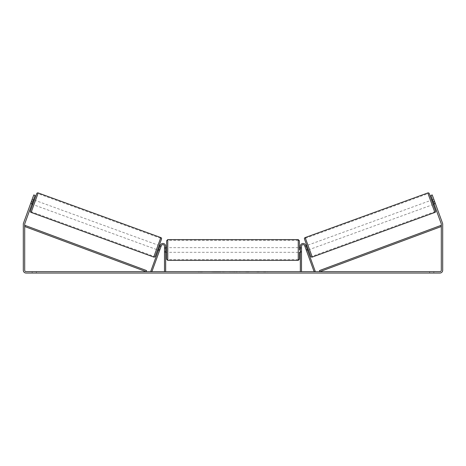 <?xml version="1.0" encoding="UTF-8"?>
<svg xmlns="http://www.w3.org/2000/svg" width="466" height="466" viewBox="0 0 466 466"><rect width="100%" height="100%" fill="white"/><g stroke="black" fill="none" stroke-linecap="round" stroke-linejoin="round"><path stroke-width="0.35" stroke-dasharray="2.33 1.75" d="M159.861 249.747L158.766 249.345L160.24 245.302A2.796 2.796 0 0 1 165.663 246.258A2.796 2.796 0 0 0 160.24 245.302A2.796 2.796 0 0 1 165.663 246.258L165.663 271.655L164.498 271.655L164.498 246.258A1.631 1.631 0 0 0 161.335 245.699A1.631 1.631 0 0 1 164.498 246.258L164.498 252.316L164.498 246.258A1.631 1.631 0 0 0 161.335 245.699L159.541 250.621L158.452 250.225L158.766 249.345L158.452 250.225L159.541 250.621L161.335 245.699L151.887 271.655L150.792 271.259L160.24 245.302L158.766 249.345L159.861 249.747M165.663 271.655L164.498 271.655M165.663 246.258L165.663 251.384L165.663 246.258M165.663 251.384L165.663 252.316L165.663 251.384L164.498 251.384L165.663 251.384M306.139 249.747L307.234 249.345L307.548 250.225L305.76 245.302A2.796 2.796 0 0 0 300.337 246.258A2.796 2.796 0 0 1 305.76 245.302A2.796 2.796 0 0 0 300.337 246.258L300.337 271.655L301.502 271.655L301.502 246.258A1.631 1.631 0 0 1 304.665 245.699A1.631 1.631 0 0 0 301.502 246.258L301.502 251.384L301.502 246.258A1.631 1.631 0 0 1 304.665 245.699L306.459 250.621L307.548 250.225L306.459 250.621L304.665 245.699L314.113 271.655L315.208 271.259L307.234 249.345L306.139 249.747M301.502 251.384L301.502 252.316L301.502 251.384L300.337 251.384L300.337 252.316L300.337 246.258L300.337 251.384L301.502 251.384M300.337 271.655L301.502 271.655M429.285 193.64L435.576 210.941M310.775 256.364L304.484 239.064M431.632 200.1L433.229 204.481L431.632 200.1M432.512 199.78L433.823 199.302L435.192 203.06L433.654 203.613L432.518 200.491L434.05 199.931L433.823 199.302M432.518 200.491L433.654 203.613L432.518 200.491M433.875 203.537L435.192 203.06L435.419 203.683L434.05 199.931L432.739 200.409M434.102 204.16L435.419 203.683L435.098 202.809L435.419 203.683L434.102 204.16L433.782 203.287L434.102 204.16M304.863 246.24L305.09 246.869L304.863 246.24L305.958 245.844M306.832 245.524L308.428 249.904L306.832 245.524M307.321 249.595L306.226 249.997L306.459 250.621L306.226 249.997L307.543 249.52L306.407 246.392L307.543 249.52L306.407 246.392L305.09 246.869L306.185 246.467M306.226 249.997L305.09 246.869L306.226 249.997M309.523 249.508L307.927 245.128L309.523 249.508L432.133 204.877L430.537 200.502L432.133 204.877M307.927 245.128L430.537 200.502M312.016 256.358L305.434 238.272L312.016 256.358L434.627 211.733L428.044 193.646L434.627 211.733M305.434 238.272L428.044 193.646M213.102 271.655L220.96 271.655L213.102 271.655M213.102 271.888L220.96 271.888L213.102 271.888M433.846 271.655L433.846 273.053L429.652 273.053L433.846 273.053L433.846 271.655L429.652 271.655L433.846 271.655M36.348 271.655L36.348 273.053L32.154 273.053L36.348 273.053L36.348 271.655L32.154 271.655L36.348 271.655M31.379 201.493L32.696 201.97L35.084 195.405L32.218 203.287L30.902 202.809L30.581 203.683L33.773 194.928L30.902 202.809L32.218 203.287L31.898 204.16L30.581 203.683L30.808 203.06L30.581 203.683L31.898 204.16L32.218 203.287L35.084 195.405L33.773 194.928L23.469 223.231A2.796 2.796 0 0 0 23.3 224.187L23.3 270.257A2.796 2.796 0 0 0 26.096 273.053L439.904 273.053A2.796 2.796 0 0 0 442.7 270.257L442.7 224.187A2.796 2.796 0 0 0 442.531 223.231L432.227 194.928L435.098 202.809L432.227 194.928L430.916 195.405L432.227 194.928L430.916 195.405L433.304 201.97L434.621 201.493M255.718 271.655L259.247 271.655M259.247 271.888L255.718 271.888M236.612 271.655L233 271.655M32.696 201.97L24.78 223.709A1.398 1.398 0 0 0 24.698 224.187L24.698 270.257A1.398 1.398 0 0 0 26.096 271.655L439.904 271.655A1.398 1.398 0 0 0 441.302 270.257L441.302 224.187A1.398 1.398 0 0 0 441.22 223.709L433.304 201.97M267.717 271.655L265.62 271.655M199.681 271.655L202.477 271.655L199.681 271.655M230.146 271.655L222.276 271.888L230.146 271.655M433.782 203.287L430.916 195.405L433.782 203.287L435.098 202.809L433.782 203.287M35.084 195.405L33.773 194.928L35.084 195.405M32.154 271.655L32.154 273.053L32.154 271.655M429.652 271.655L429.652 273.053L429.652 271.655M214.931 271.655L217.919 271.655M211.913 271.888L215.007 271.655L211.913 271.888M214.931 271.888L217.919 271.888M265.62 271.888L263.523 271.655M263.523 271.888L267.717 271.888M202.477 271.888L198.283 271.888L202.477 271.655M233.792 271.655L235.872 271.655M235.872 271.888L234.841 271.655M233 271.888L232.342 271.655M232.342 271.888L229.68 271.655M229.68 271.888L233.623 271.655M233.623 271.888L236.093 271.655M236.093 271.888L240.037 271.655M240.037 271.888L237.287 271.655M237.287 271.888L236.612 271.888M234.841 271.888L233.792 271.888M248.827 271.888L246.881 271.655M246.881 271.888L242.623 271.655L246.951 271.655M246.951 271.888L248.891 271.888M32.771 204.481L34.367 200.1L32.771 204.481M33.488 199.78L32.177 199.302L31.95 199.931L32.177 199.302M32.125 203.537L30.808 203.06L31.95 199.931L33.261 200.409M161.137 246.24L160.91 246.869L161.137 246.24L160.042 245.844M157.572 249.904L159.168 245.524L157.572 249.904M158.679 249.595L159.774 249.997L159.541 250.621L159.774 249.997L158.457 249.52L159.593 246.392L160.91 246.869L159.815 246.467M159.593 246.392L158.457 249.52L159.593 246.392M160.91 246.869L159.774 249.997L160.91 246.869M31.95 199.931L30.808 203.06L32.346 203.613L33.482 200.491L32.346 203.613L33.482 200.491L31.95 199.931M36.715 193.64L30.424 210.941M155.225 256.364L161.516 239.064M158.073 245.128L156.477 249.508L158.073 245.128L35.463 200.502L33.867 204.877L35.463 200.502M156.477 249.508L33.867 204.877M153.984 256.358L160.566 238.272L153.984 256.358L31.373 211.733L37.956 193.646L31.373 211.733M160.566 238.272L37.956 193.646M166.595 247.656L166.595 259.189M299.405 249.986L299.405 247.656L299.405 249.986M165.663 251.652L164.498 251.652L165.896 251.652L165.896 248.326L165.896 251.652L165.896 248.326L164.498 248.326L164.498 247.656L164.498 248.326L165.663 248.326M300.337 251.652L301.502 251.652L301.502 247.656L301.502 252.316L301.502 251.652L300.104 251.652L300.104 248.326L300.104 251.652L300.104 248.326L301.502 248.326L300.337 248.326M164.498 251.652L164.498 248.326L164.498 251.652M298.24 239.617L298.24 260.354M167.76 260.354L167.76 239.617M24.698 226.517L146.132 271.655L146.54 270.565L25.106 225.422L24.698 226.517M441.302 226.517L319.868 271.655L319.46 270.565L440.894 225.422L441.302 226.517M434.883 212.432L427.788 192.947M305.178 237.573L312.272 257.057M160.822 237.573L153.728 257.057M31.117 212.432L38.212 192.947M164.498 252.316L165.663 252.316L164.498 252.316M301.502 252.316L300.337 252.316L301.502 252.316M165.663 247.656L164.498 247.656M301.502 247.656L300.337 247.656M298.24 247.656L167.76 247.656M298.24 259.609L167.76 259.609M298.24 240.363L167.76 240.363M298.24 252.316L167.76 252.316"/><path stroke-width="0.7" d="M165.663 271.655L165.663 246.258A2.796 2.796 0 0 0 160.24 245.302L150.792 271.259L151.887 271.655L161.335 245.699A1.631 1.631 0 0 1 164.498 246.258L164.498 271.655M301.502 271.655L301.502 246.258A1.631 1.631 0 0 1 304.665 245.699L314.113 271.655L315.208 271.259L305.76 245.302A2.796 2.796 0 0 0 300.337 246.258L300.337 271.655M427.788 192.947A1.165 1.165 0 0 1 429.285 193.64L435.576 210.941A1.165 1.165 0 0 1 434.883 212.432L312.272 257.057A1.165 1.165 0 0 1 310.775 256.364L304.484 239.064A1.165 1.165 0 0 1 305.178 237.573L427.788 192.947L434.883 212.432M431.632 200.1L432.512 199.78M433.229 204.481L434.102 204.16M305.958 245.844L306.832 245.524M307.548 250.225L308.428 249.904M306.185 246.467L307.321 249.595M432.739 200.409L433.875 203.537M32.696 201.97L31.379 201.493L33.773 194.928L35.084 195.405L24.78 223.709A1.398 1.398 0 0 0 24.698 224.187L24.698 270.257A1.398 1.398 0 0 0 26.096 271.655L439.904 271.655A1.398 1.398 0 0 0 441.302 270.257L441.302 224.187A1.398 1.398 0 0 0 441.22 223.709L430.916 195.405L432.227 194.928L434.621 201.493L433.304 201.97M31.379 201.493L23.469 223.231A2.796 2.796 0 0 0 23.3 224.187L23.3 270.257A2.796 2.796 0 0 0 26.096 273.053L439.904 273.053A2.796 2.796 0 0 0 442.7 270.257L442.7 224.187A2.796 2.796 0 0 0 442.531 223.231L434.621 201.493M38.212 192.947A1.165 1.165 0 0 0 36.715 193.64L30.424 210.941A1.165 1.165 0 0 0 31.117 212.432L153.728 257.057A1.165 1.165 0 0 0 155.225 256.364L161.516 239.064A1.165 1.165 0 0 0 160.822 237.573L38.212 192.947L31.117 212.432M34.367 200.1L33.488 199.78M33.261 200.409L32.125 203.537M32.771 204.481L31.898 204.16M160.042 245.844L159.168 245.524M158.452 250.225L157.572 249.904M159.815 246.467L158.679 249.595M167.76 260.354L298.24 260.354L298.24 239.617L167.76 239.617L167.76 260.354L166.595 259.189L166.595 240.782L166.595 247.656L165.663 247.656M299.405 247.656L299.405 240.782L299.405 249.986L299.405 247.656L300.337 247.656M165.663 248.326L165.663 251.652M300.337 251.652L300.337 248.326M299.405 252.316L299.405 259.189L299.405 252.316L300.337 252.316M24.698 226.517L146.132 271.655L146.54 270.565L25.106 225.422L24.698 226.517M441.302 226.517L319.868 271.655L319.46 270.565L440.894 225.422L441.302 226.517M312.272 257.057L305.178 237.573M153.728 257.057L160.822 237.573M167.76 239.617L166.595 240.782M298.24 239.617L299.405 240.782M166.595 252.316L165.663 252.316M298.24 260.354L299.405 259.189"/></g></svg>
